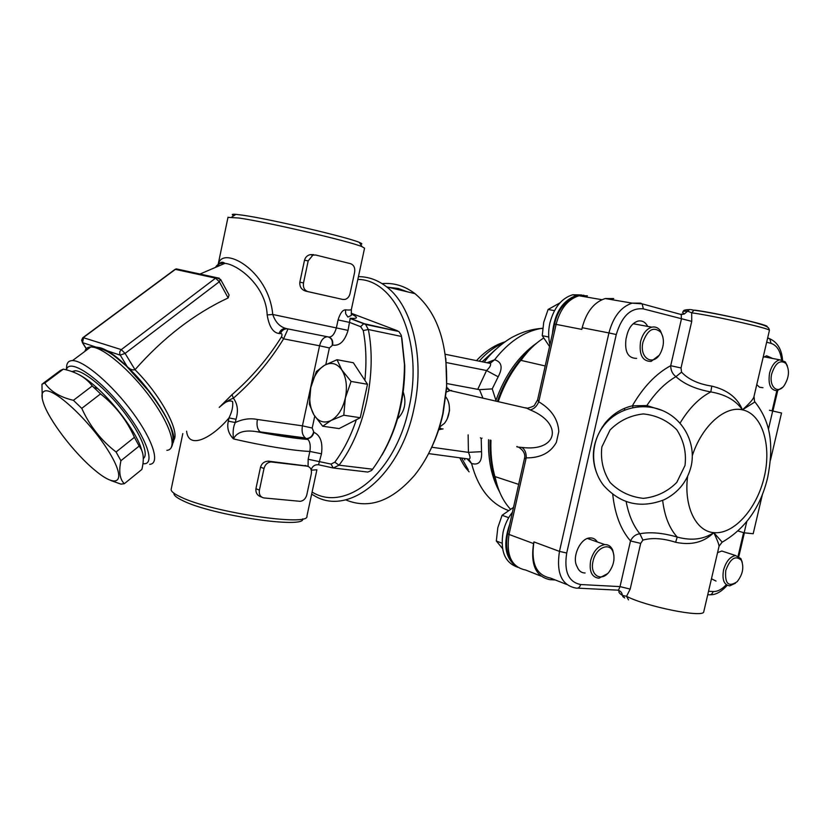 <?xml version="1.0" encoding="UTF-8"?>
<svg xmlns="http://www.w3.org/2000/svg" width="830" height="830" viewBox="0 0 830 830"><rect width="100%" height="100%" fill="white"/><g stroke="black" fill="none" stroke-linecap="round" stroke-linejoin="round"><path stroke-width="1.25" d="M566.517 584.393L550.446 578.064C536.273 575.211 530.764 563.165 533.939 541.917L533.566 543.577C530.391 564.815 535.9 576.85 550.083 579.682L555.301 579.973M518.667 484.388L495.095 476.617C497.741 490.094 502.824 500.905 510.357 509.07M543.515 338.132C535.163 343.475 527.662 350.893 521.001 360.386L545.196 365.968M495.5 478.63C491.951 466.854 490.437 454.072 490.955 440.263M498.208 401.647C503.893 385.089 511.965 370.668 522.423 358.394M527.849 351.661L512.743 369.973C506.373 379.549 501.247 390.048 497.377 401.461M490.157 440.076C489.607 455.556 491.599 469.624 496.143 482.313L497.066 484.782M447.806 388.108L446.654 388.533M438.686 429.712L443.075 428.903L438.935 428.923M446.384 392.009L449.715 390.66L446.685 388.056M449.715 390.66L450.223 390.608C451.966 390.401 452.111 390.432 450.659 390.702M441.321 428.757L439.402 427.46M536.699 343.091C518.636 355.873 505.045 374.984 495.946 400.444L492.232 388.897L479.501 389.664L446.716 383.533M479.501 389.664L482.936 398.141M487.615 362.886L490.374 363.447C491.194 365.003 489.918 367.358 486.546 370.522L498.166 376.799C503.032 367.607 501.839 361.932 494.587 359.753L487.023 362.762M466.979 458.783L471.575 463.514C478.837 465.506 482.157 461.553 481.535 451.676L481.203 438.603L482.023 438.147M495.946 400.444L495.842 401.108M468.13 434.858L468.421 452.36C470.807 457.558 470.517 459.747 467.539 458.917M489.295 362.938L490.862 362.803L494.587 359.753C508.572 341.908 524.135 331.461 541.274 328.41L542.716 328.192M481.203 438.603L480.383 437.763M468.815 459.27L471.575 463.514C478.007 487.947 490.219 503.582 508.188 510.409M431.735 447.246L468.421 452.36L481.535 451.676M526.76 408.225C525.058 407.219 525.089 407.219 526.832 408.236L530.214 409.906C563.933 423.642 557.49 452.143 521.821 447.412C517.671 447.163 516.084 446.841 517.049 446.457M530.214 409.906C533.991 409.024 536.844 406.316 538.753 401.793L537.612 399.832L534.53 405.123C534.676 406.14 528.357 408.163 526.853 408.256L450.223 390.608M540.724 575.989L525.691 570.044C511.519 567.16 505.968 555.291 509.029 534.447L507.638 533.617L524.415 458.741L526.189 457.88C540.465 457.994 550.529 452.827 556.359 442.369L558.787 431.6C558.082 419.275 551.411 409.335 538.753 401.793L556.11 324.333C560.24 308.781 567.865 299.257 578.998 295.76L587.433 295.812L584.631 296.725M601.895 299.692L578.998 295.76C565.801 300.004 557.656 309.445 554.575 324.074L581.809 329.396L582.183 327.705C586.385 311.862 594.062 302.141 605.215 298.541L613.702 298.572M521.821 447.412C524.944 449.455 526.396 452.941 526.189 457.88L509.029 534.447L533.566 543.577M556.359 442.369L558.787 431.6M685.009 465.485L676.751 482.438C667.538 491.661 656.426 496.963 643.426 498.353C630.437 496.994 619.346 491.723 610.154 482.552C603.13 471.668 600.37 459.799 601.864 446.945L610.04 430.002C619.201 420.737 630.292 415.384 643.323 413.931C656.364 415.259 667.507 420.52 676.751 429.722C683.806 440.668 686.555 452.589 685.009 465.485M691.1 466.419C696.111 445.036 685.009 421.609 665.183 411.794C645.408 401.876 619.823 406.98 605.423 423.611C590.441 440.709 589.663 467.498 603.555 485.363C620.363 504.049 640.584 508.842 664.218 499.722C678.255 492.657 687.209 481.556 691.1 466.419M679.334 314.031L681.285 314.57L681.378 319.166L670.702 365.708C670.744 370.398 672.487 374.05 675.942 376.654C684.252 384.155 695.882 389.249 710.812 391.926C725.399 394.437 735.92 400.402 742.394 409.823L754.916 401.948C772.481 423.912 773.207 448.698 767.677 477.489C760.643 507.057 745.485 528.617 722.193 542.166L713.79 532.632C717.12 539.593 718.884 544.117 719.06 546.213L718.946 546.731M754.024 396.408L754.501 401.315M599.364 478.952C589.798 460.328 591.676 441.747 604.997 423.207C612.54 414.108 621.649 408.319 632.315 405.849L646.871 405.538L662.288 410.466M646.871 405.538C655.524 392.466 665.214 382.838 675.942 376.654L681.544 372.131L681.025 367.96L691.732 321.366L691.681 312.827C713.188 315.659 770.562 328.597 769.431 330.34L769.4 330.516M766.692 326.605C772.554 325.817 716.446 312.92 695.125 310.192L693.953 310.213C706.662 311.748 732.039 316.853 749.78 321.252C768.746 326.18 768.663 327.176 769.431 330.34L753.806 397.311C752.478 400.133 748.67 404.303 742.394 409.823C737.548 397.757 727.339 389.851 711.777 386.106L710.812 391.926C699.265 397.892 689.004 408.298 680.029 423.155M711.777 386.106C698.507 384.103 688.433 379.445 681.544 372.131M632.315 405.849C643.271 386.967 656.063 373.583 670.702 365.708L681.025 367.96M681.098 314.217L684.273 314.01L687.655 311.157L691.681 312.817L693.953 310.213L690.965 309.632M703.85 611.399L703.726 611.928C703.01 618.039 646.062 606.564 626.536 596.303L630.188 589.092L640.698 543.38L642.918 540.091C652.058 537.539 662.963 538.265 675.641 542.27C691.183 545.58 703.902 542.364 713.79 532.632C703.581 539.448 691.4 540.932 677.228 537.062C662.776 532.87 650.315 531.771 639.847 533.763C635.697 534.292 632.585 536.688 630.499 540.942L620.02 586.613C618.952 589.508 618.184 590.68 617.738 590.151L577.701 588.148M675.641 542.27L677.228 537.062C669.405 528.44 664.55 516.219 662.662 500.428M642.918 540.091L639.847 533.763C633.217 525.587 628.663 514.901 626.173 501.704M618.091 590.223C620.581 590.95 622.012 592.662 622.396 595.369C619.637 593.626 618.506 592.236 619.014 591.219M640.698 543.38L630.499 540.942C620.788 529.768 614.874 514.278 612.748 494.473M628.518 599.872L626.536 596.303L622.396 595.369L624.72 597.974L622.739 596.531M769.462 410.269L781.528 413.008L769.462 410.269M738.295 531.065L744.157 532.808L746.699 521.946M768.445 429.141L772.668 411.13M744.157 532.808L753.184 533.742L762.49 494.109M770.468 460.1L781.528 413.008M636.641 358.394C627.988 358.321 624.451 351.764 626.038 338.733L626.484 337.042C628.258 328.4 632.087 323.088 637.98 321.086C642.15 320.266 645.387 322.05 647.701 326.418M763.102 357.471L766.63 355.78L772.73 358.487M725.731 570.563C730.255 558.445 735.463 555.011 741.356 560.26C744.188 567.274 742.798 574.422 737.165 581.685C728.522 587.443 724.704 583.729 725.731 570.563M742.269 562.335L740.9 558.642L735.629 555.561C730.078 556.557 726.053 561.391 723.532 570.065C721.934 579.693 723.999 584.963 729.715 585.856L735.411 583.22M717.566 552.614L721.861 551.027L725.555 552.24M716.031 581.052L711.466 578.801M585.109 572.98C581.374 572.949 578.707 570.843 577.109 566.672C571.465 557.397 580.367 537.788 590.109 537.923C593.149 537.809 595.556 539.158 597.32 541.959M516.696 566.849C504.65 562.19 500.127 550.549 503.136 531.926C504.858 524.487 507.95 517.93 512.432 512.235M509.765 524.114C502.565 544.729 505.19 559.119 517.63 567.315M593.066 561.163C595.681 547.997 609.428 541.72 612.986 551.815C615.051 558.165 613.91 564.639 609.573 571.248C601.792 582.733 589.383 575.418 593.066 561.163M613.899 555.405L612.768 550.249C611.088 546.389 608.432 544.511 604.8 544.594C598.098 545.787 593.377 551.12 590.638 560.613C589.02 571.413 591.78 577.286 598.918 578.23L607.394 573.738M513.521 507.348L502.088 515.295L497.824 527.652L496.33 541.025L502.524 548.516M508.717 517.671L502.088 515.295M502.005 543.183L496.33 541.025M549.948 344.72C548.246 337.924 548.215 330.734 549.854 323.15C553.952 307.691 561.557 298.229 572.679 294.764L581.498 294.951M584.009 295.273L576.518 295.428C562.366 300.595 554.347 313.294 552.458 333.525M643.001 342.136C647.722 329.396 653.677 326.117 660.856 332.301C664.405 338.474 664.249 345.477 660.389 353.3C653.272 366.933 638.903 358.041 643.001 342.136M662.859 336.814L660.389 330.693C658.107 327.611 655.244 326.439 651.799 327.176C646.404 328.929 642.648 333.733 640.553 341.597C638.924 354.763 642.441 361.372 651.093 361.424L658.947 355.458M559.928 302.877L548.101 309.476L543.723 322.299L542.249 335.673L549.543 346.525M554.482 310.669L548.101 309.476M548.744 337.022L542.249 335.673M762.967 387.714L759.543 387.226L756.763 384.643M771.796 373.573C775.5 362.824 780.21 359.452 785.917 363.467C789.807 370.087 789.195 377.505 784.08 385.722C777.482 394.841 768.497 386.199 771.796 373.573M787.348 365.823L785.273 361.88L779.692 359.815C774.992 361.195 771.62 365.615 769.576 373.095C767.916 384.466 770.448 390.339 777.181 390.733L782.617 387.32M44.353 391.221C41.666 392.445 41.261 396.076 43.15 402.104C48.368 419.565 74.586 453.782 95.211 470.496C118.804 490.333 127.353 481.047 108.201 450.659C89.443 420.343 52.913 386.604 44.353 391.221M42.247 398.587L41.956 384.228L44.768 383.024L63.329 369.143L60.403 370.439L42.859 383.553M44.768 383.024C50.423 391.397 59.978 397.165 73.424 400.319L92.244 385.95C85.947 377.494 76.308 371.892 63.329 369.143M73.424 400.319L81.765 408.37L100.555 393.908L92.244 385.95M81.765 408.37C89.681 425.894 101.115 440.44 116.065 451.997L134.419 437.337C126.803 420.208 115.515 405.735 100.555 393.908M116.065 451.997L120.931 460.712L139.15 446.073L134.419 437.337M120.931 460.712C118.607 471.471 119.738 479.138 124.324 483.714L120.973 484.129L111.002 480.58M124.324 483.714L141.899 469.407C143.995 460.567 143.704 453.74 141.027 448.926L139.15 446.073M77.449 373.905C83.135 376.478 89.962 381.416 97.93 388.731C115.453 404.729 134.201 430.096 140.322 445.803L142.532 452.755M143.279 458.502C149.317 454.726 140.82 433.758 123.421 411.348C106.116 388.917 84.048 370.605 74.959 370.761L71.919 371.601M324.54 365.273C317.869 369.485 313.284 376.903 310.794 387.537C308.708 398.286 309.746 407.385 313.916 414.844C318.45 421.796 324.167 423.663 331.077 420.468C337.945 416.494 342.697 409.003 345.342 397.995C347.48 386.832 346.338 377.536 341.919 370.107C337.136 363.343 331.346 361.735 324.54 365.273L337.032 359.712L341.919 370.107L351.08 381.427L345.342 397.995L343.786 415.228L331.077 420.468L322.725 426.236L313.916 414.844L309.351 404.241L310.794 387.537L316.365 371.498L324.54 365.273M337.032 359.712L353.331 362.741L367.493 384.28L351.08 381.427M367.493 384.28L360.251 417.729L343.786 415.228M360.251 417.729L339.128 428.581L322.725 426.236M447.266 418.725L449.507 410.705L449.31 406.254M445.866 397.041C448.48 400.371 449.642 404.77 449.362 410.228C448.926 415.436 447.266 419.824 444.382 423.404L439.495 427.16M397.57 418.818C404.77 411.369 406.659 402.436 403.235 392.019M311.644 494.161L314.456 495.79C348.808 516.789 400.133 476.14 413.848 409.149C425.24 359.203 412.572 306.291 386.666 286.869C377.94 280.073 368.52 276.67 358.436 276.649M357.834 279.43C396.128 279.399 424.078 343.247 408.9 408.049C395.547 473.38 345.456 512.95 312.101 492.055M382.091 283.621C393.856 282.584 404.812 285.925 414.979 293.644C437.358 312.485 447.878 343.558 446.55 386.863L442.774 413.869C437.244 438.105 427.907 458.513 414.751 475.082C391.999 501.279 368.966 509.527 345.633 499.847M430.345 450.109C435.937 438.842 440.17 426.682 443.075 413.62L446.716 387.517L445.824 358.456M407.603 291.88L398.224 288.477L388.482 287.294M382.018 455.027C397.331 428.456 404.905 398.639 404.76 365.584L401.938 338.764L401.201 335.144L398.877 331.502L364.432 323.762L350.053 318.243C358.145 318.896 358.55 317.485 351.298 314.031M351.235 313.252L397.518 330.786M401.471 336.451L404.438 364.391C404.293 405.331 393.679 440.274 372.597 469.209L339.024 465.184C364.515 432.046 377.266 373.531 368.333 329.52L401.471 336.451M334.117 468.099L367.815 472.063L371.56 470.496L372.597 469.209M311.136 469.697C312.505 466.087 314.975 464.447 318.533 464.769L321.48 453.813C322.943 442.463 320.421 435.304 313.916 432.357C312.941 435.916 310.928 437.981 307.889 438.562L306.726 438.541L307.93 439.433C310.098 441.923 310.742 445.918 309.849 451.427L308.169 459.26L308.065 466.387M321.48 453.813L309.849 451.427C294.37 450.908 261.689 445.606 233.458 438.883C236.809 432.108 244.57 429.712 256.761 431.693L260.278 431.911C257.373 429.473 256.408 425.323 257.383 419.472C250.089 417.998 242.734 419.015 235.315 422.543L228.312 421.163C226.777 427.855 228.489 433.768 233.458 438.883C232.67 431.818 233.292 426.371 235.315 422.532L236 419.275C238.501 410.933 237.629 403.909 233.396 398.203C253.15 381.012 269.875 361.226 283.58 338.848L288.02 328.95M94.496 346.815L99.974 347.718C126.959 354.68 184.219 431.662 172.267 443.863M172.246 441.311C182.6 436.705 162.794 397.331 135.01 369.703C132.385 370.377 129.75 369.298 127.115 366.476L123.629 363.291C117.186 357.595 111.376 353.341 106.178 350.53M228.509 293.934L229.08 294.982L228.157 297.939C194.23 313.813 163.188 337.727 135.02 369.692L125.091 353.404L121.273 349.617L83 337.561M99.268 349.223L100.42 347.988M105.939 350.395L120.143 355.115L125.091 353.404L219.307 281.754L228.157 297.939M174.653 269.667L82.699 337.82L81.61 340.3L82.554 342.634L95.097 346.795M149.701 464.333C160.356 463.763 153.249 440.377 132.613 412.458C112.123 384.539 83.83 360.365 72.532 360.594C69.212 360.604 67.282 362.243 66.732 365.522L66.597 367.099M66.431 369.9C68.755 357.823 97.079 376.042 121.761 406.627C146.588 437.078 156.403 465.526 142.947 463.7M342.832 299.454L307.909 291.6C304.392 290.344 302.919 287.45 303.5 282.926L308.189 260.89L312.869 255.132L315.701 255.018L350.519 263.67C353.86 264.957 355.23 267.81 354.638 272.219L350.042 293.602C349.264 296.652 347.635 298.582 345.135 299.391L342.832 299.454L305.886 291.174C301.518 289.815 299.495 286.817 299.838 282.169L304.506 260.215C305.347 257.248 307.235 255.401 310.161 254.654L313.667 254.654M261.533 497.025C257.435 495.78 255.567 492.999 255.931 488.694L260.516 467.134C261.74 463.358 264.355 461.366 268.349 461.148L306.644 465.993M271.607 461.999L307.058 466.149C310.462 466.989 311.883 469.552 311.312 473.837L306.799 494.856C305.699 498.716 303.49 500.874 300.17 501.33L263.95 497.938C260.361 497.16 258.846 494.566 259.406 490.157L264.002 468.514C265.05 464.738 267.229 462.569 270.528 461.988L271.607 461.999L269.667 461.252M215.686 267.042C217.533 264.054 220.604 262.82 224.899 263.338L224.92 263.338C237.992 264.604 266.015 285.8 267.177 314.933C269.055 326.501 272.987 332.685 278.973 333.504L280.467 333.577C282.065 333.338 282.397 334.438 281.474 336.876C267.966 358.467 251.49 377.723 232.037 394.634L219.245 407.395C224.785 401.855 229.225 399.894 232.597 401.523C233.24 406.264 232.047 411.721 228.997 417.895L228.312 421.163M186.584 431.175C188.701 450.711 213.092 436.985 228.997 417.895L236 419.275M219.245 407.395C224.494 402.716 229.204 399.645 233.396 398.203L232.037 394.634M227.98 217.367L238.988 218.02C267.561 222.129 350.395 241.489 362.015 246.676L364.557 248.191L351.412 309.279C351.329 310.026 349.347 310.213 345.456 309.849C342.593 309.912 340.134 313.252 338.08 319.903L336.378 327.84C334.438 334.386 331.813 337.437 328.493 336.98L286.609 328.649C280.084 327.113 275.467 322.382 272.748 314.477C268.681 269.553 221.735 245.099 218.466 264.303M287.19 328.773C284.047 328.784 281.806 330.392 280.467 333.577M278.973 333.504C280.426 329.925 282.874 328.286 286.298 328.587M281.474 336.876L283.58 338.848L319.571 345.788L302.442 425.842L257.383 419.472M267.177 314.933L272.748 314.477L348.04 330.382L350.177 318.544M360.5 244.238C362.596 244.196 362.222 243.595 359.39 242.433C348.226 237.349 269.958 218.996 242.806 215.209L235.896 214.348C231.881 214.036 231.197 214.493 233.873 215.696M173.999 493.259C173.553 495.209 176.541 497.699 182.974 500.749C212.532 515.534 305.544 529.135 302.753 518.823M316.884 469.832L306.924 516.136C310.098 526.905 211.743 512.432 180.587 496.931C174.248 493.964 171.094 491.485 171.125 489.524L171.239 488.953M311.281 470.164L316.894 469.78M308.511 440.149L306.81 438.582M356.34 419.741C350.831 436.124 343.662 450.275 334.822 462.186L331.014 464.074L308.169 459.26M328.742 337.032C331.917 338.256 333.224 340.943 332.643 345.114C339.595 346.172 344.72 341.265 348.04 330.382M351.36 309.455L351.298 315.442L347.895 317.06L345.716 313.854L345.456 309.849M360.645 326.688L363.239 330.527L368.333 329.52L365.636 324.457L363.675 323.721L360.645 326.688L349.741 322.455L338.08 319.903M125.185 364.837L126.087 365.542M128.287 367.752L128.972 368.032M468.172 469.656L461.615 458.056M479.19 361.175C486.556 352.74 494.597 346.691 503.343 343.039M464.821 459.882L464.188 458.409M482.137 361.776L495.458 349.638M632.792 405.745L632.792 407.613M446.239 362.544L486.546 370.522L477.8 389.249M602.092 427.18L601.895 428.176M492.232 388.886L498.166 376.799M488.569 439.703C487.967 460.048 491.661 477.489 499.629 492.003M624.575 410.072L624.606 408.298M533.939 541.917L559.462 551.379C556.173 573.032 561.62 585.254 575.802 588.045C578.116 588.636 579.724 587.464 580.647 584.528C568.519 582.079 563.871 571.59 566.714 553.029L559.462 551.379L608.929 332.934L582.183 327.705M640.625 303.137L632.138 303.137C620.965 306.841 613.225 316.78 608.929 332.934L616.265 334.542C621.836 316.023 630.883 307.484 643.395 308.905L642.13 303.853L640.625 303.137M692.345 455.525C702.024 425.852 724.922 405.569 742.394 409.823C762.21 413.869 771.827 445.305 764.254 476.96C756.95 508.655 733.917 534.738 713.79 532.632C695.893 531.408 683.702 506.528 687.603 476.41M707.762 594.654L708.415 594.685C710.708 595.224 712.275 594.166 713.136 591.531L708.55 591.282M768.29 338.111L769.773 338.796L771.091 343.392C776.807 345.29 780.293 350.748 781.538 359.753M566.714 553.029L616.265 334.542M776.818 390.774L772.108 410.871M743.587 532.632L738.109 556.027M726.281 584.725C721.976 589.383 717.587 591.645 713.136 591.531M766.671 342.199L771.091 343.392M643.395 308.905L691.732 321.366M683.235 311.281L687.655 311.157L689.325 309.735C685.694 309.683 683.702 310.13 683.349 311.063L682.623 312.495L684.273 313.999L681.285 314.57L642.13 303.853L632.138 303.137L605.215 298.541M630.188 589.092L620.02 586.613L580.647 584.528M690.197 309.559L686.804 309.735M331.014 464.074L333.297 468.006L339.024 465.184L334.822 462.186M398.877 331.502L365.636 324.457L350.177 318.533M363.239 330.527C366.165 346.141 366.704 362.731 364.868 380.296M306.726 438.541C296.974 438.354 281.775 436.29 261.128 432.347L306.726 438.541M313.916 432.357L312.205 428.041L302.442 425.842C301.487 431.538 302.494 435.584 305.45 437.97L260.278 431.911M84.868 351.381C85.666 348.507 87.648 347.033 90.792 346.95C102.391 346.442 130.673 370.263 150.863 398.099C171.198 425.915 177.807 449.487 166.882 450.337M86.33 348.662L82.554 342.634L83.623 337.374L175.379 269.377L215.582 278.164L120.941 349.897L119.779 351.764L119.79 354.348L127.115 366.476M219.338 278.195L216.557 277.645L215.582 278.164L219.307 281.754L220.531 279.347M229.08 294.982L220.759 279.72L216.557 277.645L176.344 268.889L175.068 269.356L179.156 269.501M308.189 260.89L304.506 260.215M303.5 282.926L299.838 282.169M307.909 291.6L305.886 291.174M264.002 468.514L260.516 467.134M259.406 490.157L255.931 488.694M307.058 466.149L305.098 465.412M327.207 336.762C323.596 337.146 321.054 340.155 319.571 345.788L329.386 347.957L332.643 345.114M318.647 464.79L332.861 467.902M312.205 428.041L314.746 416.172M325.817 364.567L329.386 347.957M328.078 336.876C331.419 337.986 332.799 340.694 332.228 345.01M313.512 432.212C312.537 435.771 310.524 437.835 307.484 438.416L307.92 439.423C296.019 438.624 278.963 436.041 256.761 431.704M469.126 471.886C466.014 467.964 465.371 468.462 459.768 457.807M476.513 360.625C484.886 351.412 494.389 345.135 505.055 341.804M507.638 533.638C504.868 547.862 507.649 558.673 515.99 566.06M527.766 351.764C522.827 356.485 517.816 362.554 512.743 369.973M446.716 387.517L450.182 390.608M488.32 363.032L490.862 362.803L490.374 363.447L445.274 354.275M484.222 362.202C492.522 350.582 506.725 339.74 513.988 336.358C522.755 331.813 531.843 329.168 541.274 328.41L542.664 328.69M512.784 369.9L528.036 351.464M428.602 453.605L467.363 458.834M554.575 324.084L537.612 399.832M524.415 458.741C525.639 454.352 523.699 450.483 518.584 447.111M767.605 338.194L769.773 338.796C777.357 342.147 781.621 349.212 782.566 359.992M777.71 390.619L772.917 411.058M744.386 532.829L738.856 556.442M727.225 585.316C721.322 591.79 715.719 594.934 710.397 594.747M722.059 542.249L719.06 546.213L703.726 611.928M741.356 560.26L740.9 558.642M735.629 555.561L721.861 551.027M612.986 551.815L612.768 550.249M604.8 544.594L587.464 538.473M576.518 295.428L572.679 294.764M660.856 332.301L660.389 330.693M651.799 327.176L633.186 323.731M785.917 363.467L785.273 361.88M779.692 359.815L764.036 356.827M97.93 388.731L93.977 387.527M140.322 445.803L141.027 448.926M73.206 372.079L74.959 370.761M386.666 286.869L414.979 293.644M404.76 365.584L404.438 364.391M72.532 360.594L90.792 346.95C107.433 348.351 113.731 355.624 126.43 366.103L151.288 393.98C170.119 419.7 176.759 437.628 171.188 447.733M172.101 431.444L169.88 425.085C166.654 417.397 161.58 408.547 154.66 398.535C141.629 380.638 133.879 372.909 123.629 363.281M82.305 342.5L86.237 348.766M66.348 369.879L66.732 365.522M310.161 254.654L312.869 255.132M268.349 461.148L270.528 461.988M224.92 263.349L199.999 274.035M173.034 439.464L172.101 440.014M256.812 431.704L260.309 431.932M217.875 266.139C219.794 262.187 222.139 261.253 224.899 263.338M218.134 264.5L228.022 217.201M235.896 214.348L231.746 217.097M359.39 242.433L362.015 246.676M171.125 489.524L182.818 433.561"/></g></svg>
